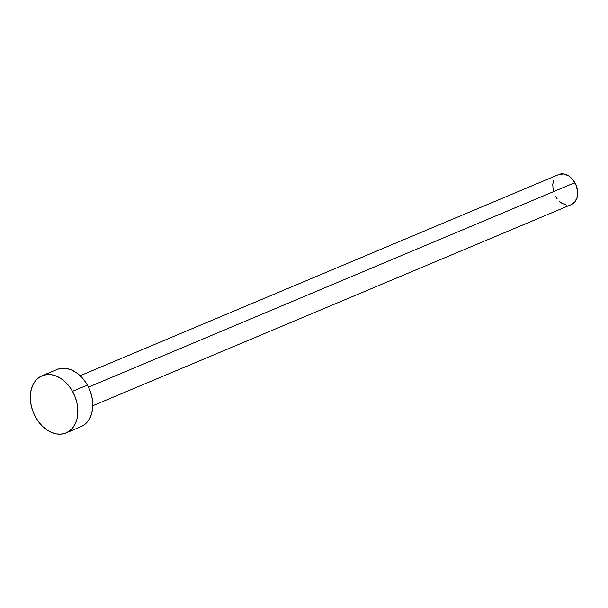 <?xml version="1.0" encoding="UTF-8"?>
<svg xmlns="http://www.w3.org/2000/svg" width="608" height="608" viewBox="0 0 608 608"><rect width="100%" height="100%" fill="white"/><g stroke="black" fill="none" stroke-linecap="round" stroke-linejoin="round"><path stroke-width="0.91" d="M92.773 405.734L571.467 204.508A16.272 11.704 -112.8 0 0 574.834 182.681L88.472 387.129L574.834 182.681A16.272 11.704 -112.8 0 0 558.858 174.504L80.165 375.729M66.105 432.911L80.986 426.656A30.993 22.291 -112.8 0 0 87.4 385.077L72.512 391.339L87.4 385.077A30.993 22.291 -112.8 0 0 56.97 369.512L42.081 375.767A30.993 22.291 67.2 0 1 72.512 391.339A30.993 22.291 67.2 0 1 66.105 432.911A30.993 22.291 67.2 0 1 35.674 417.346A30.993 22.291 67.2 0 1 42.081 375.767M57.783 369.193L62.1 368.281L66.675 368.516L71.341 369.892L75.916 372.347L80.226 375.79L84.102 380.091L87.4 385.077L89.984 390.572L91.77 396.355L92.674 402.2L92.667 407.884L91.747 413.197L89.961 417.932L87.362 421.899L84.056 424.954L80.932 426.679M35.674 417.346L33.083 411.852L31.304 406.068L30.4 400.224L30.408 394.539L31.32 389.226L33.113 384.492L35.712 380.524L39.018 377.469L42.902 375.455L47.211 374.543L51.794 374.779L56.46 376.147L61.036 378.602L65.345 382.044L69.221 386.346L72.512 391.339L75.103 396.826L76.882 402.61L77.786 408.454L77.778 414.147L76.866 419.459L75.073 424.186L72.474 428.154L69.168 431.209L65.284 433.23L60.975 434.142L56.392 433.907L51.726 432.531L47.15 430.076L42.841 426.634L38.965 422.332L35.674 417.346M559.284 174.336L563.95 173.987L568.807 175.993L573.101 180.059L576.194 185.562L577.6 191.664L577.114 197.44L574.811 202.008L571.041 204.668M566.367 205.025L561.518 203.019L559.254 201.21M557.217 198.953L555.492 196.331M553.196 190.41L552.725 184.361L554.146 179.086"/></g></svg>
